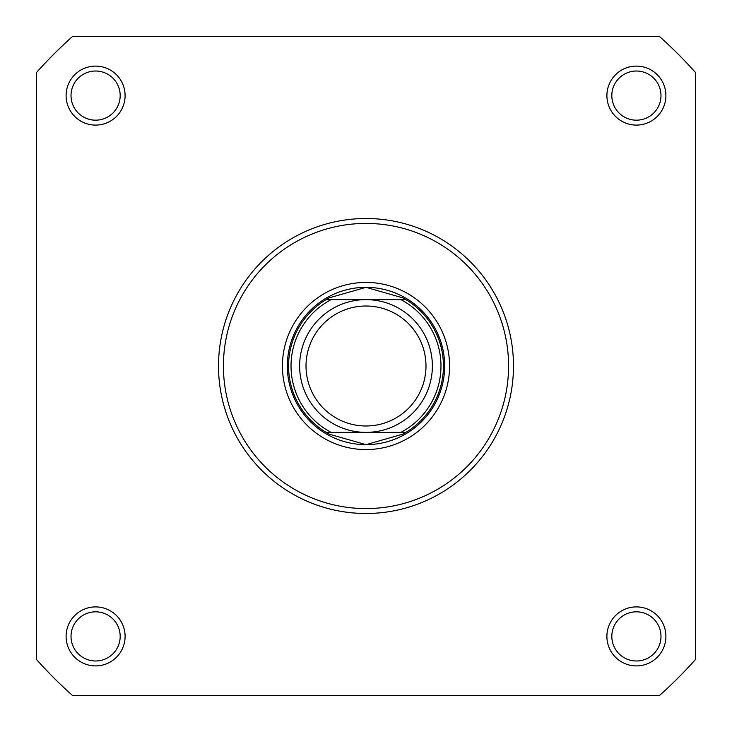 <?xml version="1.0" encoding="UTF-8"?>
<svg xmlns="http://www.w3.org/2000/svg" width="732" height="732" viewBox="0 0 732 732"><rect width="100%" height="100%" fill="white"/><g stroke="black" fill="none" stroke-linecap="round" stroke-linejoin="round"><path stroke-width="1.1" d="M66.1 636.401A29.5 29.5 0 0 1 95.599 606.901A29.5 29.5 0 0 1 125.099 636.401A29.5 29.5 0 0 1 95.599 665.9A29.5 29.5 0 0 1 66.1 636.401M120.176 636.401A24.586 24.586 0 0 0 95.599 611.824A24.586 24.586 0 0 0 71.013 636.401A24.586 24.586 0 0 0 95.599 660.987A24.586 24.586 0 0 0 120.176 636.401M66.1 95.599A29.5 29.5 0 0 1 95.599 66.1A29.5 29.5 0 0 1 125.099 95.599A29.5 29.5 0 0 1 95.599 125.099A29.5 29.5 0 0 1 66.1 95.599M120.176 95.599A24.586 24.586 0 0 0 95.599 71.013A24.586 24.586 0 0 0 71.013 95.599A24.586 24.586 0 0 0 95.599 120.176A24.586 24.586 0 0 0 120.176 95.599M606.901 95.599A29.5 29.5 0 0 1 636.401 66.1A29.5 29.5 0 0 1 665.9 95.599A29.5 29.5 0 0 1 636.401 125.099A29.5 29.5 0 0 1 606.901 95.599M660.987 95.599A24.586 24.586 0 0 0 636.401 71.013A24.586 24.586 0 0 0 611.824 95.599A24.586 24.586 0 0 0 636.401 120.176A24.586 24.586 0 0 0 660.987 95.599M606.901 636.401A29.5 29.5 0 0 1 636.401 606.901A29.5 29.5 0 0 1 665.9 636.401A29.5 29.5 0 0 1 636.401 665.9A29.5 29.5 0 0 1 606.901 636.401M660.987 636.401A24.586 24.586 0 0 0 636.401 611.824A24.586 24.586 0 0 0 611.824 636.401A24.586 24.586 0 0 0 636.401 660.987A24.586 24.586 0 0 0 660.987 636.401M282.424 366A83.576 83.576 0 0 1 366 282.424A83.576 83.576 0 0 1 449.576 366A83.576 83.576 0 0 1 366 449.576A83.576 83.576 0 0 1 282.424 366M444.663 366A78.663 78.663 0 0 0 366 287.337A78.663 78.663 0 0 0 287.337 366A78.663 78.663 0 0 0 366 444.663L329.254 434.158L326.115 432.374A77.436 77.436 0 0 1 326.115 299.626L331.129 299.626A74.975 74.975 0 0 0 331.129 432.374L405.885 432.374L402.746 434.158L366 444.663A78.663 78.663 0 0 0 444.663 366A78.663 78.663 0 0 0 366 287.337L329.254 297.842L326.115 299.626L405.885 299.626L326.527 299.379M513.489 366A147.489 147.489 0 0 1 366 513.489A147.489 147.489 0 0 1 218.511 366A147.489 147.489 0 0 1 366 218.511A147.489 147.489 0 0 1 513.489 366A147.489 147.489 0 0 0 366 218.511A147.489 147.489 0 0 0 218.511 366M659.587 695.4A441.25 441.25 0 0 0 695.4 659.587L695.4 72.413A441.25 441.25 0 0 0 659.587 36.6L72.413 36.6A441.25 441.25 0 0 0 36.6 72.413L36.6 659.587A441.25 441.25 0 0 0 72.413 695.4L659.587 695.4M400.871 432.374A74.975 74.975 0 0 0 400.871 299.626L405.885 299.626A77.436 77.436 0 0 1 405.885 432.374L366 432.374A66.374 66.374 0 0 1 299.626 366A66.374 66.374 0 0 1 366 299.626L331.129 299.626M366 306.013A59.987 59.987 0 0 0 306.013 366A59.987 59.987 0 0 0 366 425.987A59.987 59.987 0 0 0 425.987 366A59.987 59.987 0 0 0 366 306.013M400.871 299.626L366 299.626A66.374 66.374 0 0 1 432.374 366A66.374 66.374 0 0 1 366 432.374L331.129 432.374M405.473 299.379L402.746 297.842L366 287.337M405.473 432.621L326.527 432.621M329.254 297.842A77.436 77.436 0 0 0 327.845 298.619M327.845 433.381A77.436 77.436 0 0 0 329.254 434.158M402.746 434.158A77.436 77.436 0 0 0 404.156 433.381M404.156 298.619A77.436 77.436 0 0 0 402.746 297.842M223.425 366A142.575 142.575 0 0 0 366 508.575A142.575 142.575 0 0 0 508.575 366A142.575 142.575 0 0 0 366 223.425A142.575 142.575 0 0 0 223.425 366"/></g></svg>
